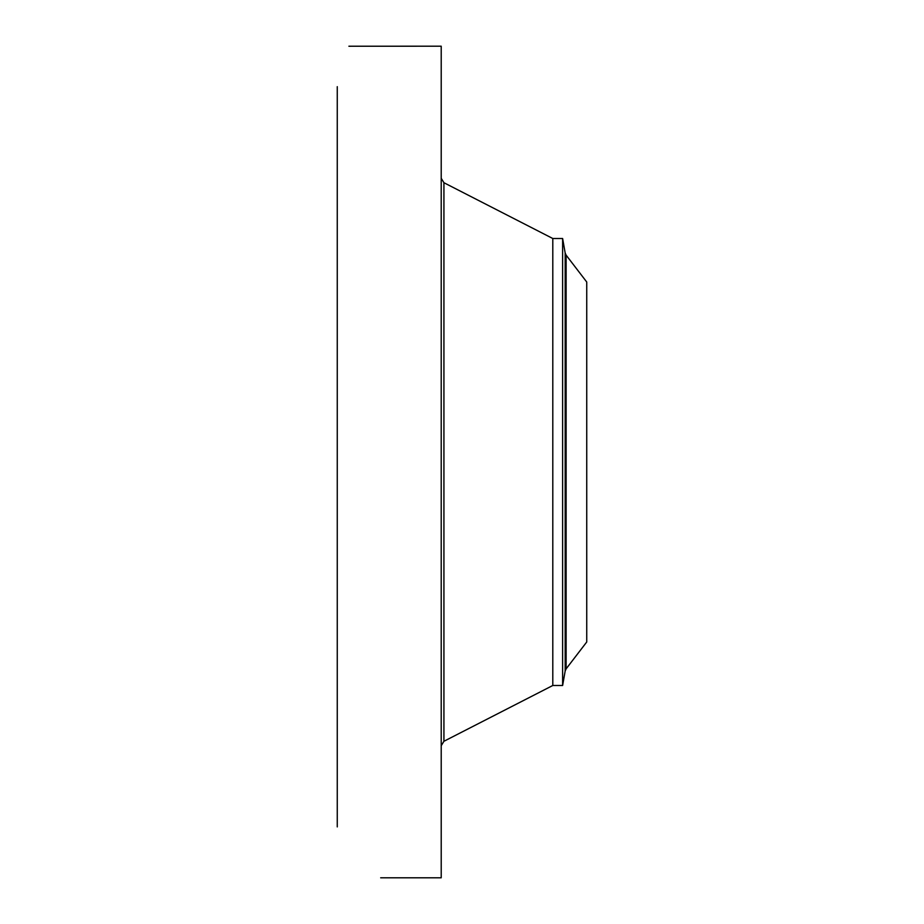 <?xml version="1.0" encoding="UTF-8"?>
<svg xmlns="http://www.w3.org/2000/svg" width="924" height="924" viewBox="0 0 924 924"><rect width="100%" height="100%" fill="white"/><g stroke="black" fill="none" stroke-linecap="round" stroke-linejoin="round"><path stroke-width="1.39" d="M380.676 877.8L441.21 877.8L441.21 46.2L348.902 46.235M337.26 826.899L337.26 86.671M348.949 46.2L349.896 46.235M586.74 641.984L586.74 282.016L566.123 255.14L566.123 668.861L586.74 641.984M566.123 255.14L565.176 253.003L565.176 670.997L562.624 685.493L552.795 685.493L552.795 238.507L443.924 182.721L441.21 178.286M562.624 685.493L562.624 238.507L552.795 238.507M552.795 685.493L443.924 741.279L443.924 182.721M443.924 741.279L441.21 745.714M565.176 670.997L566.123 668.861M565.176 253.003L562.624 238.507"/></g></svg>
